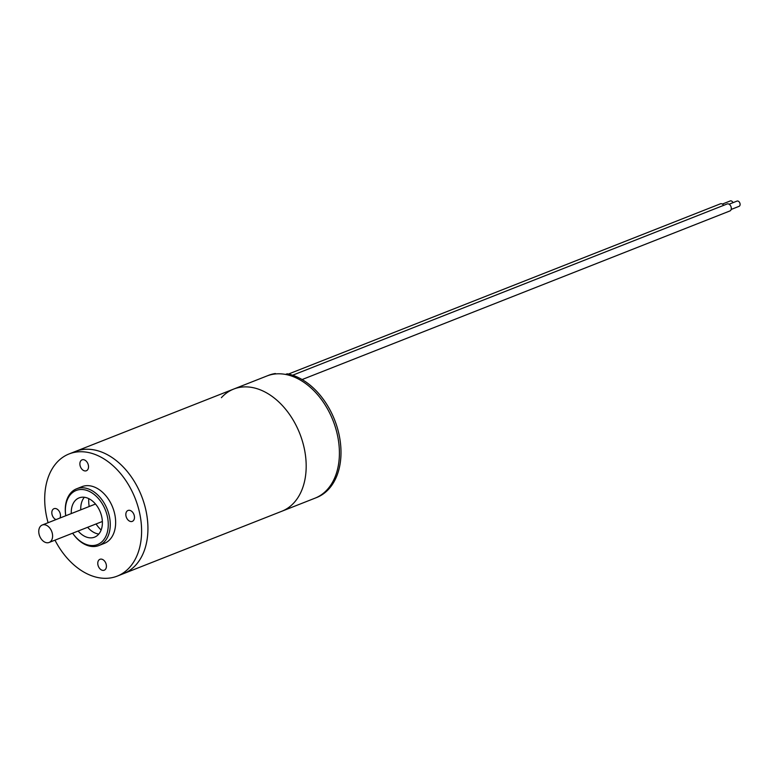 <?xml version="1.0" encoding="UTF-8"?>
<svg xmlns="http://www.w3.org/2000/svg" width="779" height="779" viewBox="0 0 779 779"><rect width="100%" height="100%" fill="white"/><g stroke="black" fill="none" stroke-linecap="round" stroke-linejoin="round"><path stroke-width="1.17" d="M54.978 540.159A65.66 45.192 -111.5 0 0 117.23 576.119L123.559 573.626A65.66 45.192 -111.5 0 0 146.579 513.663A65.66 45.192 -111.5 0 0 75.407 451.45A65.66 45.192 68.5 0 1 146.579 513.663A65.66 45.192 68.5 0 1 123.559 573.626L281.803 511.258A65.66 45.192 -111.5 0 0 304.832 451.304A65.66 45.192 -111.5 0 0 233.661 389.081A65.66 45.192 -111.5 0 0 221.382 397.689M281.803 511.258A65.66 45.192 -111.5 0 0 304.832 451.304A65.66 45.192 -111.5 0 0 233.661 389.081L266.895 375.994A65.66 45.192 68.5 0 1 338.057 438.207A65.66 45.192 68.5 0 1 315.037 498.161A65.66 45.192 -111.5 0 0 338.057 438.207A65.66 45.192 -111.5 0 0 285.552 374.426L287.139 373.803A65.66 45.192 -111.5 0 1 339.644 437.584A65.66 45.192 -111.5 0 1 316.625 497.538L281.803 511.258M38.95 533.576A9.377 6.456 -111.5 0 0 49.116 542.466A9.377 6.456 -111.5 0 0 52.407 533.907A9.377 6.456 -111.5 0 0 42.241 525.017A9.377 6.456 -111.5 0 0 38.95 533.576M72.632 533.196A29.076 20.011 -111.5 0 0 97.911 544.404A29.076 20.011 -111.5 0 0 107.677 518.025A29.076 20.011 -111.5 0 0 82.262 489.524A29.076 20.011 -111.5 0 0 65.757 515.747L65.718 515.513A30.488 20.984 68.5 0 1 76.595 488.793A30.488 20.984 68.5 0 1 109.635 517.675A30.488 20.984 68.5 0 1 98.952 545.514A30.488 20.984 68.5 0 1 72.768 533.401L72.632 533.196M89.108 506.058A31.89 21.948 -111.5 0 0 89.186 506.516A30.488 20.984 68.5 0 1 89.147 506.282A30.488 20.984 68.5 0 1 88.748 498.628M59.934 518.045A5.862 4.031 -111.5 0 0 60.353 514.247A5.862 4.031 -111.5 0 0 54.004 508.687A5.862 4.031 -111.5 0 0 51.94 514.043A5.862 4.031 -111.5 0 0 56.039 519.574M88.407 465.414A5.862 4.031 -111.5 0 0 82.058 459.853A5.862 4.031 -111.5 0 0 80.003 465.209A5.862 4.031 -111.5 0 0 86.352 470.759A5.862 4.031 -111.5 0 0 88.407 465.414M134.358 516.019A5.862 4.031 -111.5 0 0 128.009 510.469A5.862 4.031 -111.5 0 0 125.955 515.815A5.862 4.031 -111.5 0 0 132.303 521.375A5.862 4.031 -111.5 0 0 134.358 516.019M106.304 564.853A5.862 4.031 -111.5 0 0 99.946 559.303A5.862 4.031 -111.5 0 0 97.891 564.658A5.862 4.031 -111.5 0 0 104.25 570.209A5.862 4.031 -111.5 0 0 106.304 564.853M80.773 509.826A21.101 14.528 68.5 0 1 84.327 497.275M71.279 513.575A21.101 14.528 68.5 0 1 79.088 497.888A21.101 14.528 68.5 0 1 101.961 517.889A21.101 14.528 68.5 0 1 94.561 537.159A21.101 14.528 68.5 0 1 78.153 531.025M98.952 545.514L104.328 543.391A30.488 20.984 -111.5 0 0 115.019 515.552A30.488 20.984 -111.5 0 0 81.98 486.671L76.595 488.793M117.23 576.119A65.66 45.192 -111.5 0 0 140.249 516.165A65.66 45.192 -111.5 0 0 69.078 453.943A65.66 45.192 -111.5 0 0 46.058 513.906A65.66 45.192 -111.5 0 0 48.094 522.709M101.124 530.032A30.488 20.984 68.5 0 1 96.197 524.17A30.488 20.984 68.5 0 1 96.06 523.965A31.89 21.948 -111.5 0 0 96.323 524.355M98.816 534.043A21.101 14.528 68.5 0 1 87.647 527.286M275.367 373.521A65.66 45.192 -111.5 0 0 268.473 375.361L266.895 375.994A65.66 45.192 -111.5 0 1 273.78 374.144L275.435 373.939M729.095 204.215L737.002 201.099A2.814 1.938 68.5 0 1 740.05 203.767A2.814 1.938 68.5 0 1 739.067 206.338L731.16 209.454M292.612 375.225L727.158 203.971A3.749 2.58 68.5 0 1 731.228 207.526A3.749 2.58 68.5 0 1 729.913 210.953L302.096 379.558M288.415 374.066L720.429 203.816A3.749 2.58 68.5 0 1 723.681 205.344M722.367 204.059L730.274 200.943A2.814 1.938 68.5 0 1 733.029 202.667M69.078 453.943L233.661 389.081M49.116 542.466L102.37 521.482M42.241 525.017L95.496 504.032"/></g></svg>
